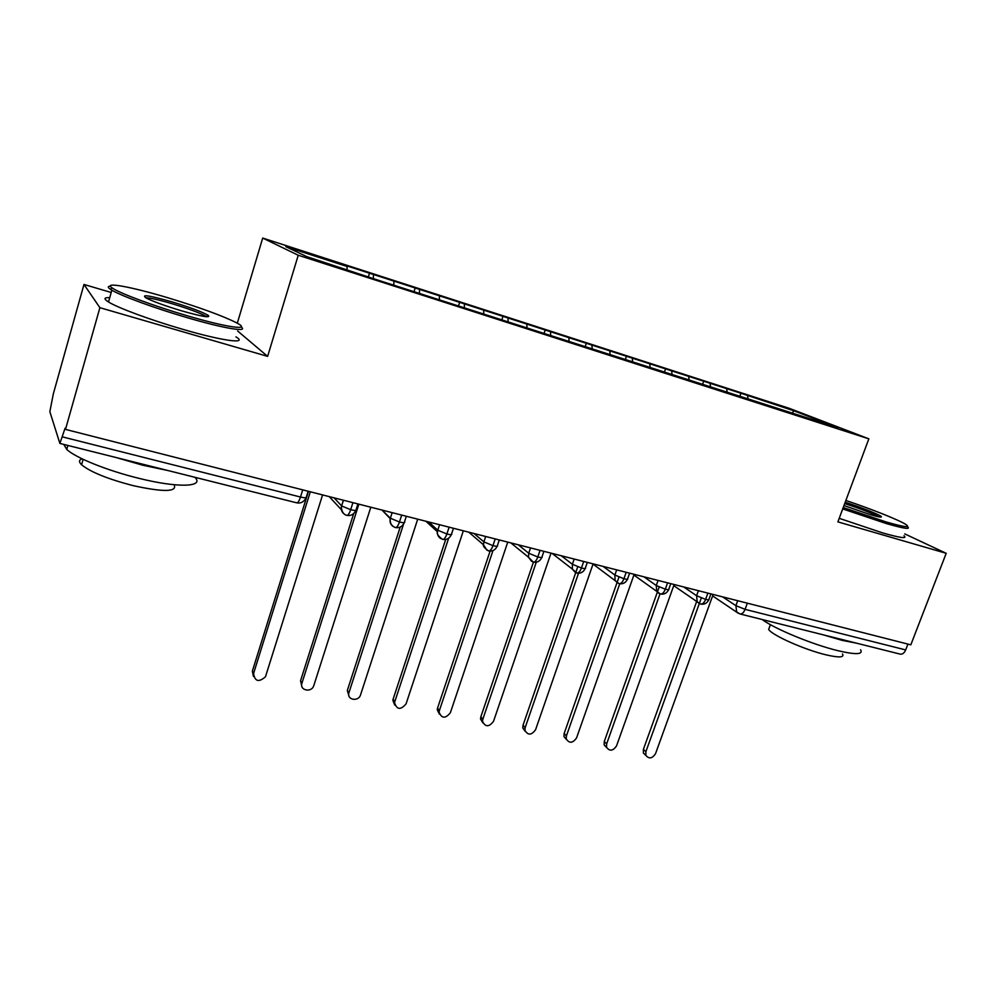 <?xml version="1.0" encoding="UTF-8"?>
<svg xmlns="http://www.w3.org/2000/svg" width="996" height="996" viewBox="0 0 996 996"><rect width="100%" height="100%" fill="white"/><g stroke="black" fill="none" stroke-linecap="round" stroke-linejoin="round"><path stroke-width="1.49" d="M111.203 292.488L83.975 284.458L53.336 393.843L49.85 411.672L59.885 443.444L65.089 428.205L65.499 429.401L910.817 644.835L946.2 553.315L904.729 533.893M237.309 323.214L262.707 238.056L789.392 408.372L868.848 438.838L298.24 255.25L262.707 238.056M347.143 266.48L285.864 246.684L306.756 256.619L375.679 279.39L838.209 427.832L793.912 410.8L740.949 393.258L343.383 264.774L347.143 266.48L346.982 269.58M373.488 274.983L373.351 278.345M393.906 281.582L393.794 285.23M419.54 289.861L419.49 292.936M439.423 296.285L439.385 299.908M464.373 304.34L464.385 307.403M483.72 310.59L483.757 314.188M508.022 318.446L508.097 321.484M526.872 324.534L526.984 328.107M550.551 332.178L550.664 335.204M568.903 338.117L569.077 341.665M591.985 345.575L592.159 348.563M609.876 351.351L610.112 354.862M632.36 358.61L632.597 361.585M649.815 364.25L650.089 367.487M671.74 371.334L672.014 374.284M688.759 376.837L689.058 379.825M710.148 383.746L710.534 387.207M726.756 389.112L727.092 392.026M747.349 603.178L745.083 609.353L905.675 649.927L907.929 644.101M905.675 649.927C904.293 653.04 902.488 654.434 900.235 654.135L740.016 613.959C742.02 614.196 743.713 612.665 745.083 609.353L735.895 605.655L737.7 600.713M747.623 395.848L748.058 399.284M793.912 410.8L792.293 413.029M83.975 284.458L99.886 307.689L65.499 429.401M868.848 438.838L837.885 521.879L946.2 553.315M99.886 307.689L267.625 356.381L298.24 255.25M267.625 356.381L237.671 331.021M740.949 393.258L739.742 396.607M699.964 603.788L700.611 604.086C702.591 604.311 704.247 602.742 705.616 599.38L707.882 593.118M699.155 603.476L697.2 601.821L700.636 604.086C704.346 604.709 707.06 603.277 708.766 599.816M703.711 381.219L702.504 384.618M665.552 368.894L664.357 372.342M626.434 356.257L625.239 359.743M586.333 343.284L585.287 346.359M545.186 329.987L544.152 333.1M502.98 316.355L501.947 319.504M459.666 302.348L458.633 305.548M415.183 287.981L414.162 291.23M369.504 273.215L368.483 276.514M659.8 593.716L660.41 594.002C662.328 594.214 663.946 592.608 665.303 589.196L667.569 582.847M658.929 593.379L656.7 591.325L660.435 594.014C664.183 594.637 666.922 593.18 668.64 589.657M618.566 583.37L619.176 583.668C620.994 583.843 622.575 582.199 623.932 578.738L626.198 572.302M576.236 572.762L576.796 573.049C578.552 573.198 580.095 571.517 581.452 568.006L583.706 561.47M575.227 572.364L572.351 569.09L576.821 573.049C580.643 573.671 583.432 572.165 585.187 568.529M532.748 561.856L533.296 562.142C534.964 562.267 536.471 560.549 537.803 556.988L540.069 550.352M531.665 561.42L528.478 557.212L533.308 562.142C537.18 562.765 540.006 561.234 541.774 557.536M488.077 550.651L488.6 550.925C490.181 551.037 491.626 549.282 492.958 545.659L495.224 538.911M486.907 550.19L483.483 544.775C482.823 546.094 484.529 548.149 488.6 550.925L488.6 550.937C492.534 551.572 495.398 550.004 497.178 546.231M442.162 539.135L442.647 539.409C444.141 539.483 445.536 537.691 446.868 534.005L449.121 527.17M440.892 538.624C438.365 537.13 437.207 534.84 437.431 531.752C436.497 533.682 438.24 536.234 442.647 539.409L442.66 539.409C446.644 540.056 449.545 538.463 451.35 534.615M394.951 527.307L395.412 527.569C396.794 527.619 398.139 525.776 399.458 522.029L401.699 515.081M406.318 516.264L404.513 521.804C405.347 522.925 403.654 523 399.458 522.029L390.37 518.206L382.003 510.064L390.258 518.717C389.81 523.074 391.528 526.025 395.412 527.569L395.412 527.569C399.471 528.216 402.409 526.585 404.239 522.676M346.745 515.368L346.807 515.38C348.09 515.393 349.384 513.513 350.692 509.715L352.92 502.656M357.913 503.926L356.132 509.541C356.879 510.662 355.062 510.724 350.692 509.715L341.678 505.956C341.192 504.711 340.669 513.936 346.807 515.38L346.807 515.38C350.853 516.04 353.817 514.446 355.709 510.587M329.215 496.606L341.379 509.728M645.794 755.317L643.366 752.988L643.391 749.341L645.881 751.706L645.856 755.379C649.043 759.176 652.28 758.591 655.542 753.636L713.136 594.45M643.391 749.341L696.665 601.447M645.881 751.706L701.321 597.986M606.614 747.523L604.149 744.896L604.273 741.51L606.651 743.888L606.527 747.286C609.701 751.494 613.05 751.021 616.549 745.867L674.143 584.515M604.273 741.51L659.165 587.042M606.651 743.888L660.012 593.877M566.4 739.518L563.96 736.542L564.159 733.492L566.425 735.87L566.226 738.92C569.339 743.614 572.8 743.265 576.572 737.887L634.153 574.319M564.159 733.492L618.964 577.095M566.425 735.87L619.761 583.781M525.153 731.276L522.763 727.914L523.025 725.262L525.166 727.64L524.892 730.292C527.917 735.509 531.478 735.322 535.574 729.719L593.106 563.861M523.025 725.262L577.73 566.836M525.166 727.64L578.527 573.248M482.823 722.797L480.52 719L480.831 716.834L482.836 719.199L482.525 721.378C485.376 727.18 489.036 727.167 493.518 721.328L551 553.129M480.831 716.834L533.42 562.167M482.836 719.199L536.271 562.217M843.226 507.537L885.917 521.879C904.455 527.208 911.066 528.054 905.738 524.394C898.778 519.924 871.039 508.894 845.865 500.478M907.468 526.697C911.041 529.698 903.957 528.639 886.203 523.523L842.716 508.919M845.193 502.27C860.096 506.952 879.555 514.633 881.261 516.551C882.207 517.683 878.597 517.049 870.429 514.683L843.973 505.545M860.569 649.765C863.395 654.559 855.9 654.87 838.059 650.724C812.873 644.686 774.303 628.737 762.152 619.512M856.386 643.142L841.994 640.328L823.07 634.788M842.504 653.961C844.508 657.547 839.055 657.833 826.12 654.858C804.793 649.853 772.087 635.286 768.638 629.447L769.684 626.596M904.007 535.786C907.53 538.911 900.409 537.952 882.655 532.91L839.205 518.318M878.87 516.862C872.247 513.276 860.868 508.856 844.695 503.59M186.177 315.446C228.072 327.883 252.548 331.008 236.463 322.741C222.432 315.732 199.561 307.403 167.851 297.767C131.447 286.798 102.152 281.358 112.349 288.043C119.47 293.185 153.583 305.884 186.177 315.446M241.119 326.949C249.087 332.639 223.702 328.481 185.953 317.301C154.554 308.113 121.35 295.924 111.851 290.197L110.27 289.201C107.593 287.334 107.655 286.313 110.419 286.163M181.322 310.752C165.249 305.897 153.608 301.688 146.387 298.128C140.374 294.057 148.964 295.326 172.159 301.925C190.448 307.503 202.487 311.997 208.276 315.408C210.965 318.172 201.976 316.616 181.322 310.752M206.608 316.765L205.599 316.081C199.412 312.744 188.194 308.611 171.935 303.668C158.426 299.709 149.699 297.754 145.752 297.779M194.905 477.296C204.728 487.032 178.284 488.189 138.867 478.317C107.605 470.722 75.31 457.712 66.744 449.408L63.794 444.428M167.403 470.411L142.702 465.207L116.47 457.637M174.076 484.741C177.512 492.012 163.879 492.31 133.178 485.65C107.792 479.039 90.599 472.079 81.572 464.771C78.684 461.932 78.858 459.953 82.095 458.832M235.928 336.86C248.614 344.379 223.191 341.167 182.467 329.228C151.068 320.164 117.939 307.913 108.514 301.987C103.484 298.837 103.895 297.406 109.734 297.667M439.373 714.082L437.232 709.787L437.53 708.168L439.398 710.546L439.087 712.165C441.689 718.614 445.449 718.801 450.366 712.725L507.748 542.11M437.53 708.168L490.094 551.137M439.398 710.546L492.983 550.601M394.752 705.106L392.835 700.288L393.084 699.279L394.802 701.657L394.553 702.666C396.806 709.787 400.641 710.198 406.057 703.898L463.339 530.793M393.084 699.279L445.685 539.496M394.802 701.657L448.661 538.176M348.936 695.855L347.33 690.514L348.886 692.88C346.757 700.051 358.548 701.981 360.564 694.822L417.71 519.165M347.43 690.153L400.205 527.096M348.998 692.519L403.554 524.083M301.85 686.306L300.543 680.778L301.937 683.144C299.31 690.465 311.549 693.017 313.777 685.659L370.811 507.213M300.543 680.778L353.705 513.525M301.937 683.144L358.871 504.163M253.445 676.458L252.362 671.142L253.582 673.495C254.839 681.513 258.811 682.596 265.484 676.745L322.58 494.912M252.362 671.142L308.461 491.314M253.582 673.495L310.316 491.787M62.623 436.933L300.493 497.029L302.722 489.858M59.885 443.444L296.796 502.843C297.966 502.831 299.198 500.888 300.493 497.029C305.013 498.075 306.967 498.05 306.37 496.954L308.15 491.24M722.548 596.853L735.895 605.655L736.654 611.955L740.016 613.959M710.907 593.89L708.965 599.231C709.488 599.99 708.368 600.04 705.616 599.38L696.59 595.708L698.395 590.703M738.36 613.312L712.613 595.907M683.742 586.968L696.59 595.72L697.2 601.821L673.732 585.648M643.951 576.821L656.264 585.511L658.082 580.419M603.14 566.425L614.881 575.041L616.686 569.874M561.246 555.743L572.376 564.284L574.182 559.042M518.231 544.775L528.727 553.228L530.532 547.912M474.059 533.52L483.882 541.886L485.675 536.483M428.678 521.954L437.767 530.208L439.572 524.73M393.569 526.735C390.494 524.792 389.424 521.954 390.357 518.231L392.163 512.654M334.083 497.851L341.591 505.868L343.383 500.216M670.769 583.656L668.851 589.034C669.412 589.831 668.229 589.893 665.303 589.196L656.277 585.511M629.584 573.161L627.692 578.564C628.289 579.423 627.032 579.473 623.932 578.738L614.881 575.028M633.892 575.053L656.7 591.325L656.264 585.511M587.304 562.391L585.424 567.82C586.071 568.728 584.739 568.791 581.452 568.006L572.389 564.271L572.351 569.09L552.108 553.415M617.632 583.009L615.092 580.431L614.881 575.041M543.891 551.323L542.023 556.789C542.72 557.735 541.314 557.81 537.803 556.988L528.727 553.228L528.478 557.212L510.848 542.895M499.282 539.957L497.44 545.447C498.174 546.455 496.68 546.518 492.958 545.659L483.882 541.874L483.483 544.775L468.792 532.188M453.441 528.266L451.624 533.794C452.396 534.852 450.815 534.927 446.868 534.005L437.779 530.208M425.915 521.257L437.431 531.752L437.767 530.208M343.483 500.241L341.603 505.868M344.877 514.496C341.765 512.492 340.669 509.616 341.591 505.868M619.176 583.668C622.961 584.291 625.725 582.809 627.468 579.236M593.031 564.085L619.163 583.668M296.796 502.843C300.244 503.503 303.021 502.345 305.15 499.357M645.856 755.379L643.366 752.988M606.527 747.286L604.149 744.896M566.226 738.92L563.96 736.542M524.892 730.292L522.763 727.914M482.525 721.378L480.52 719M770.406 624.666L768.638 629.447M880.153 517.061L881.261 516.551M108.514 301.987L111.851 290.197M83.129 459.318L81.572 464.771M66.744 449.408L67.865 445.449M206.272 316.516L208.276 315.408M112.349 288.043L110.27 289.201M439.087 712.165L437.232 709.787M394.553 702.666L392.835 700.288M348.886 692.88L347.33 690.514"/></g></svg>
